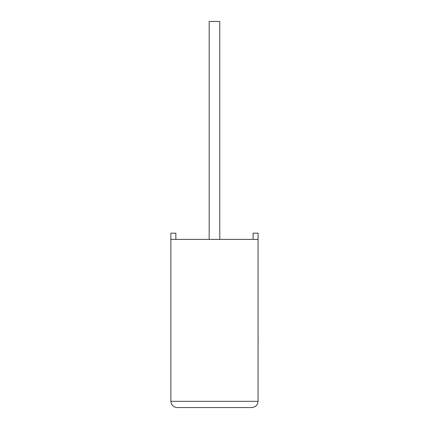 <?xml version="1.0" encoding="UTF-8"?>
<svg xmlns="http://www.w3.org/2000/svg" width="429" height="429" viewBox="0 0 429 429"><rect width="100%" height="100%" fill="white"/><g stroke="black" fill="none" stroke-linecap="round" stroke-linejoin="round"><path stroke-width="0.64" d="M219.761 239.409L219.761 21.45L209.175 21.45L209.175 239.409M258.06 239.409L170.876 239.409L170.876 401.324C171.273 405.078 173.348 407.153 177.102 407.55L251.834 407.55C255.587 407.153 257.663 405.078 258.06 401.324L258.06 233.183L253.094 233.183L253.094 239.409M170.876 239.409L170.876 233.183L175.847 233.183L175.847 239.409M251.834 407.55C255.587 407.153 257.663 405.078 258.06 401.324L170.876 401.324C171.273 405.078 173.348 407.153 177.102 407.55M258.06 339.098L258.06 315.46M258.124 339.098L258.06 344.755"/></g></svg>
